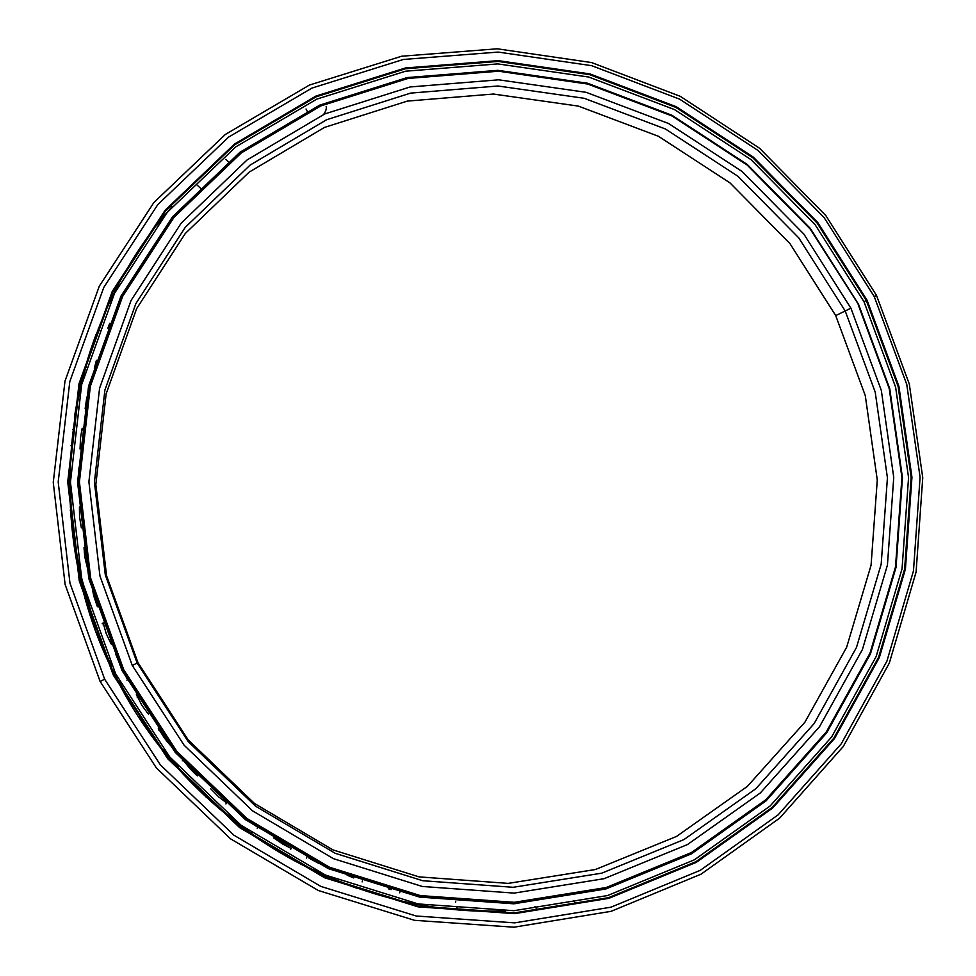<?xml version="1.0" encoding="UTF-8"?>
<svg xmlns="http://www.w3.org/2000/svg" width="976" height="976" viewBox="0 0 976 976"><rect width="100%" height="100%" fill="white"/><g stroke="black" fill="none" stroke-linecap="round" stroke-linejoin="round"><path stroke-width="1.46" d="M123.171 670.012L90.073 578.365L78.788 481.924L89.755 386.13L122.049 296.265L173.508 217.087L240.95 152.524L320.482 105.542L407.785 78.031L498.37 70.797L587.845 83.668L672.074 115.595L747.311 164.749L810.336 228.677L858.441 304.414L810.336 228.677L747.311 164.749L672.074 115.595L587.845 83.668L498.37 70.797L407.785 78.031L320.482 105.542L240.95 152.524L173.508 217.087L122.049 296.265L89.755 386.13L78.788 481.924L90.073 578.365L123.171 670.012L123.745 669.731L90.683 578.195L79.41 481.863L90.365 386.191L122.622 296.436L174.009 217.343L241.365 152.866L320.799 105.933L408.005 78.446L498.48 71.211L587.857 84.07L671.988 115.949L747.152 165.054L810.092 228.909L858.441 304.414L810.092 228.909L747.152 165.054L671.988 115.949L587.857 84.07L498.48 71.211L408.005 78.446L320.799 105.933L241.365 152.866L174.009 217.343L122.622 296.436L90.365 386.191L79.41 481.863L90.683 578.195L123.745 669.731L176.778 751.3L246.733 818.339L329.534 867.237L420.412 895.602L514.315 902.3L606.206 887.513L691.423 852.548L765.879 799.71L826.245 732.037L870.006 653.139L895.504 566.897L901.922 477.374L889.234 388.619L858.148 304.561L889.234 388.619L901.922 477.374L895.504 566.897L870.006 653.139L826.245 732.037L765.879 799.71L691.423 852.548L606.206 887.513L514.315 902.3L420.412 895.602L329.534 867.237L246.733 818.339L176.778 751.3L123.745 669.731L123.171 670.012L176.278 751.679L246.318 818.791L329.205 867.762L420.205 896.151L514.218 902.849L606.218 888.038L691.533 853.024L766.075 800.125L826.501 732.378L870.311 653.383L895.846 567.044L902.263 477.41L889.551 388.558L858.441 304.414L889.551 388.558L902.263 477.41L895.846 567.044L870.311 653.383L826.501 732.378L766.075 800.125L691.533 853.024L606.218 888.038L514.218 902.849L420.205 896.151L329.205 867.762L246.318 818.791L176.278 751.679L123.171 670.012M137.152 663.046L132.285 665.486L184.135 745.237L252.503 810.812L333.438 858.673L422.291 886.464L514.132 893.101L604.046 878.705L687.458 844.569L760.377 792.915L819.511 726.73L862.418 649.516L887.428 565.08L893.748 477.41L881.34 390.485L850.901 308.16L845.216 310.966L875.216 392.132L887.428 477.825L881.169 564.238L856.477 647.454L814.155 723.545L755.839 788.73L683.956 839.58L601.741 873.166L513.169 887.294L422.706 880.718L335.207 853.305L255.517 806.152L188.197 741.577L137.152 663.046L188.197 741.577L255.517 806.152L335.207 853.305L422.706 880.718L513.169 887.294L601.741 873.166L683.956 839.58L755.839 788.73L814.155 723.545L856.477 647.454L881.169 564.238L887.428 477.825L875.216 392.132L845.216 310.966L835.712 315.59L865.273 395.585L877.278 480.046L871.068 565.214L846.668 647.21L804.907 722.179L747.372 786.388L676.49 836.456L595.458 869.506L508.179 883.39L419.07 876.887L332.901 849.876L254.431 803.431L188.173 739.857L137.921 662.545L137.152 663.046L137.921 662.545L188.173 739.857L254.431 803.431L332.901 849.876L419.07 876.887L508.179 883.39L595.458 869.506L676.49 836.456L747.372 786.388L804.907 722.179L846.668 647.21L871.068 565.214L877.278 480.046L865.273 395.585L835.712 315.59L789.962 243.622L730.011 182.902L658.434 136.286L578.353 106.091L493.331 94.038L407.321 101.101L324.508 127.405L249.136 172.142L185.294 233.484L136.64 308.623L106.152 393.792L95.843 484.511L106.579 575.803L137.921 662.545L106.579 575.803L95.843 484.511L106.152 393.792L136.64 308.623L185.294 233.484L249.136 172.142L324.508 127.405L407.321 101.101L493.331 94.038L578.353 106.091L658.434 136.286L730.011 182.902L789.962 243.622L835.712 315.59L845.216 310.966L798.807 237.937L738.002 176.314L665.412 128.978L584.185 98.295L497.931 85.998L410.664 93.098L326.618 119.731L250.112 165.09L185.281 227.323L135.871 303.585L104.896 390.058L94.416 482.193L105.31 574.925L137.152 663.046L105.31 574.925L94.416 482.193L104.896 390.058L135.871 303.585L185.281 227.323L250.112 165.09L326.618 119.731L410.664 93.098L497.931 85.998L584.185 98.295L665.412 128.978L738.002 176.314L798.807 237.937L845.216 310.966L850.901 308.16L803.834 234.069L742.175 171.544L668.548 123.501L586.149 92.33L498.651 79.812L410.091 86.962L324.776 113.936L247.099 159.93L181.255 223.065L131.052 300.462L99.576 388.253L88.901 481.815L99.955 575.986L132.285 665.486L137.152 663.046M132.285 665.486L99.955 575.986L88.901 481.815L99.576 388.253L131.052 300.462L181.255 223.065L247.099 159.93L324.776 113.936L410.091 86.962L498.651 79.812L586.149 92.33L668.548 123.501L742.175 171.544L803.834 234.069L850.901 308.16L881.34 390.485L893.748 477.41L887.428 565.08L862.418 649.516L819.511 726.73L760.377 792.915L687.458 844.569L604.046 878.705L514.132 893.101L422.291 886.464L333.438 858.673L252.503 810.812L184.135 745.237L132.285 665.486M233.898 819.718L219.649 808.067L233.898 819.718M206.412 796.257L190.174 780.324L206.424 796.221M178.132 767.331L163.407 749.836L178.144 767.295M152.659 735.77L139.629 716.884L152.659 735.77M130.284 701.866L119.072 681.809L130.284 701.866M111.203 665.961L101.955 644.916L111.227 665.937M95.611 628.398L88.413 606.596L95.611 628.398M83.68 589.553L78.605 567.215L83.68 589.553M75.506 549.781L72.578 527.162L75.53 549.769M71.15 509.509L70.406 486.829L71.15 509.509M172.044 206.656C63.245 328.583 36.942 522.367 114.412 674.306C186.477 822.487 347.822 917.489 505.605 910.986C347.822 917.489 186.477 822.487 114.412 674.306L113.228 674.965L167.738 758.767L239.632 827.611L324.715 877.79L418.094 906.85L514.523 913.634L608.853 898.347L696.291 862.357L772.65 808.055L834.504 738.564L879.327 657.58L905.411 569.118L911.95 477.313L898.908 386.313L867.03 300.144L866.31 300.498L898.14 386.52L911.157 477.362L904.63 569.008L878.583 657.324L833.833 738.161L772.077 807.518L695.851 861.735L608.573 897.652L514.401 912.902L418.143 906.118L324.947 877.119L240.011 827.014L168.25 758.303L113.838 674.648L168.25 758.303L240.011 827.014L324.947 877.119L418.143 906.118L514.401 912.902L608.573 897.652L695.851 861.735L772.077 807.518L833.833 738.161L878.583 657.324L904.63 569.008L911.157 477.362L898.14 386.52L866.31 300.498L863.967 301.633L866.31 300.498L817.144 223.065L752.728 157.673L675.819 107.372L589.699 74.676L498.187 61.427L405.504 68.747L316.151 96.819L234.704 144.826L165.603 210.853L112.85 291.873L79.715 383.873L68.418 481.973L79.947 580.769L113.838 674.648L114.412 674.306C36.942 522.367 63.245 328.583 172.044 206.656M228.872 815.68L219.685 808.043L228.872 815.68M152.683 735.733L139.666 716.884L152.683 735.733M130.296 701.829L119.121 681.809L130.296 701.829M88.462 606.608L95.636 628.373L78.641 567.227L83.704 589.528M71.187 509.484L70.443 486.841L71.187 509.484M178.266 766.965L163.761 749.763L178.266 766.965M152.829 735.44L139.971 716.86L152.829 735.44M130.455 701.573L119.414 681.809L130.455 701.573M100.113 681.455L65.111 584.465L53.253 482.412L64.989 381.104L99.308 286.139L153.879 202.544L225.297 134.493L309.416 85.071L401.636 56.23L497.223 48.8L591.554 62.549L680.296 96.343L759.523 148.23L825.855 215.623L876.509 295.411L825.855 215.623L759.523 148.23L680.296 96.343L591.554 62.549L497.223 48.8L401.636 56.23L309.416 85.071L225.297 134.493L153.879 202.544L99.308 286.139L64.989 381.104L53.253 482.412L65.111 584.465L100.113 681.455L104.652 679.223L69.955 583.111L58.194 481.985L69.796 381.579L103.773 287.444L157.831 204.582L228.591 137.104L311.942 88.084L403.356 59.463L498.114 52.07L591.651 65.673L679.638 99.162L758.218 150.597L824.012 217.428L874.24 296.558L876.509 295.411L874.24 296.558L824.012 217.428L758.218 150.597L679.638 99.162L591.651 65.673L498.114 52.07L403.356 59.463L311.942 88.084L228.591 137.104L157.831 204.582L103.773 287.444L69.796 381.579L58.194 481.985L69.955 583.111L104.652 679.223L160.357 764.855L233.85 835.163L320.799 886.391L416.203 916.013L514.706 922.869L611.013 907.168L700.256 870.336L778.153 814.838L841.227 743.858L886.903 661.191L913.463 570.923L920.087 477.264L906.765 384.459L874.24 296.558L906.765 384.459L920.087 477.264L913.463 570.923L886.903 661.191L841.227 743.858L778.153 814.838L700.256 870.336L611.013 907.168L514.706 922.869L416.203 916.013L320.799 886.391L233.85 835.163L160.357 764.855L104.652 679.223L100.113 681.455L156.331 767.856L230.507 838.799L318.261 890.478L414.532 920.319L513.925 927.2L611.098 911.328L701.11 874.142L779.653 818.12L843.264 746.506L889.307 663.119L916.086 572.07L922.747 477.63L909.303 384.044L876.509 295.411L909.303 384.044L922.747 477.63L916.086 572.07L889.307 663.119L843.264 746.506L779.653 818.12L701.11 874.142L611.098 911.328L513.925 927.2L414.532 920.319L318.261 890.478L230.507 838.799L156.331 767.856L100.113 681.455M113.228 674.965L113.838 674.648L79.947 580.769L68.418 481.973L79.715 383.873L112.85 291.873L165.603 210.853L234.704 144.826L316.151 96.819L405.504 68.747L498.187 61.427L589.699 74.676L675.819 107.372L752.728 157.673L817.144 223.065L866.31 300.498L867.03 300.144L817.778 222.577L753.252 157.075L676.209 106.689L589.943 73.92L498.285 60.646L405.43 67.978L315.919 96.087L234.325 144.167L165.09 210.304L112.24 291.482L79.032 383.653L67.722 481.924L79.263 580.903L113.228 674.965L79.263 580.903L67.722 481.924L79.032 383.653L112.24 291.482L165.09 210.304L234.325 144.167L315.919 96.087L405.43 67.978L498.285 60.646L589.943 73.92L676.209 106.689L753.252 157.075L817.778 222.577L867.03 300.144L898.908 386.313L911.95 477.313L905.411 569.118L879.327 657.58L834.504 738.564L772.65 808.055L696.291 862.357L608.853 898.347L514.523 913.634L418.094 906.85L324.715 877.79L239.632 827.611L167.738 758.767L113.228 674.965M75.53 547.731L83.948 589.309L75.53 547.731M88.767 606.669L95.843 628.154L88.767 606.669M102.285 644.953L111.398 665.693L102.285 644.953M115.619 673.757L81.911 580.415L70.443 482.193L81.655 384.642L114.595 293.166L167.042 212.573L235.741 146.9L316.736 99.149L405.601 71.199L497.784 63.904L588.809 77.055L674.465 109.568L750.983 159.588L815.058 224.626L863.967 301.657L815.058 224.626L750.983 159.588L674.465 109.568L588.809 77.055L497.784 63.904L405.601 71.199L316.736 99.149L235.741 146.9L167.042 212.573L114.595 293.166L81.655 384.642L70.443 482.193L81.911 580.415L115.619 673.757L169.714 756.925L241.06 825.257L325.496 875.082L418.167 903.935L513.888 910.693L607.536 895.553L694.351 859.844L770.174 805.956L831.613 736.978L876.131 656.58L902.056 568.752L908.558 477.593L895.626 387.228L863.967 301.657L895.626 387.228L908.558 477.593L902.056 568.752L876.131 656.58L831.613 736.978L770.174 805.956L694.351 859.844L607.536 895.553L513.888 910.693L418.167 903.935L325.496 875.082L241.06 825.257L169.714 756.925L115.619 673.757M391.144 889.6L388.289 888.794L391.144 889.6M353.739 877.924L347.139 875.216L353.739 877.924M317.444 862.699L324.593 865.675L309.087 858.172L317.444 862.699M282.625 844.008L290.702 848.205L273.512 837.774L282.625 844.008M240.669 814.435L249.624 822.012L257.932 827.294L249.624 822.012L240.682 814.448M218.746 796.916L226.615 802.906L218.746 796.916L210.609 788.657L218.746 796.916M190.32 768.929L196.993 774.907C198.616 777.238 196.383 775.249 190.32 768.929L183.049 760.097L190.32 768.929M164.615 738.32L170.654 744.932C172.264 747.628 170.239 745.42 164.615 738.32L158.307 728.377L164.615 738.32M141.886 705.355L147.388 712.785L141.886 705.355L136.372 694.497L141.886 705.355M122.366 670.366L127.685 679.796L122.366 670.366L175.216 752.386L245.379 819.608L328.424 868.652L419.582 897.09L513.754 903.8L605.913 888.953L691.374 853.878L766.05 800.869L826.574 733L870.458 653.871L896.029 567.385L902.458 477.618L889.722 388.631L858.563 304.341L810.373 228.482L747.262 164.456L671.891 115.217L587.528 83.228L497.906 70.333L407.163 77.58L319.713 105.14L240.035 152.195L172.471 216.867L120.926 296.179L88.56 386.191L77.568 482.156L88.865 578.756L122.366 670.366L115.888 654.603L122.366 670.366M106.238 633.68L110.434 642.537L106.238 633.68L103.139 622.786L106.238 633.68M93.659 595.653L97.234 606.267L93.659 595.653L91.829 585.551L93.659 595.653M84.741 556.662L87.364 567.715L84.741 556.662L84.021 547.634L84.741 556.662M79.422 506.934L79.568 517.06L81.35 527.833L79.568 517.06L79.422 506.947M78.165 477.252L78.849 488.939L78.165 477.252L79.019 467.333L78.165 477.252M80.544 437.614L80.044 449.021L80.544 437.614L82.167 428.269L80.544 437.614M86.657 398.501L85.156 408.627L88.779 390.412L86.657 398.501M96.404 360.303L94.355 368.257L96.404 360.303M109.69 323.361L107.885 328.131L109.69 323.361M148.474 714.066L147.388 712.785L148.474 714.066M128.527 680.418L127.246 678.54L128.527 680.418M111.569 644.624L110.434 642.537L111.569 644.624M97.856 606.889L97.1 605.12L97.856 606.889M87.669 567.556L87.376 566.641L87.669 567.556M122.024 670.573L88.865 578.756L77.568 482.156L88.56 386.191L120.926 296.179L172.471 216.867L240.035 152.195L319.713 105.14L407.163 77.58L497.906 70.333L587.528 83.228L671.891 115.217L747.262 164.456L810.373 228.482L858.563 304.341L889.722 388.631L902.458 477.618L896.029 567.385L870.458 653.871L826.574 733L766.05 800.869L691.374 853.878L605.913 888.953L513.754 903.8L419.582 897.09L328.424 868.652L245.379 819.608L175.216 752.386L122.024 670.573M504.921 911.011L485.365 911.108M356.301 888.014C317.334 874.423 280.905 855.415 247.001 830.979M124.306 693.045L108.995 663.009L96.063 631.862M74.408 417.289C78.849 388.887 86.047 361.34 96.002 334.634M156.343 225.834L171.813 206.924M307.062 111.032L306.049 109.007M515.194 902.812L515.206 903.727M400.27 890.661L399.672 892.82M362.511 880.852L362.12 881.889M291.165 848.473L290.555 849.474M257.932 827.294L257.213 828.258M226.688 803.065L225.92 803.931M127.685 679.796L126.941 680.162M225.968 159.295L228.067 161.613M196.957 184.94L201.886 189.503M102.138 623.786L102.931 623.481M182.341 760.755L183.049 760.097M306.415 858.099L306.915 857.05M455.646 902.251L455.731 901.263M119.719 681.797L118.206 681.748M110.715 666.693L111.593 665.461M118.474 661.838L119.194 661.789M102.59 644.965L101.077 644.782M95.05 629.093L96.038 627.958M103.224 625.006L103.944 625.043M88.987 606.706L87.523 606.364M83.009 590.212L84.082 589.199M91.537 586.93L92.891 587.149M79.861 567.52L77.665 566.885M74.713 550.44L75.823 549.561M73.737 527.565L71.59 526.698M70.211 510.131L71.333 509.399M71.431 487.292L69.345 486.194M69.54 469.7L70.638 469.102M71.907 446.483L70.943 445.764M72.688 429.501L73.712 429.05M81.801 429.489L82.582 429.916M78.251 407.346L76.36 405.796M79.593 389.936L80.532 389.607M86.095 367.354L85.498 366.659M90.17 351.348L90.975 351.128M99.894 330.681L98.271 328.692M104.286 314.089L104.944 313.967M323.666 114.436C325.862 111.203 326.692 108.58 326.155 106.579M575.437 902.922L573.363 900.738M536.727 908.876L534.97 906.57M458.037 909.681L456.853 907.204M379.945 895.456L379.725 894.809M357.594 887.77L356.984 888.245M342.027 882.755L341.844 881.926M320.677 872.91L319.896 873.422M305.354 866.444L305.244 865.444M285.163 854.561L284.236 855.074M270.254 846.668L270.254 845.533M251.418 832.87L250.32 833.358M237.095 823.585L237.229 822.329M219.759 808.018L218.514 808.457M206.18 797.404L206.473 796.062M190.479 780.227L189.124 780.568M177.827 768.319L178.279 766.953M163.883 749.739L162.443 749.971M152.305 736.636L152.903 735.282M158.978 730.341L159.6 730.17M140.215 716.823L138.726 716.921M129.857 702.659L130.613 701.341M137.116 697.059L137.799 696.949"/></g></svg>
